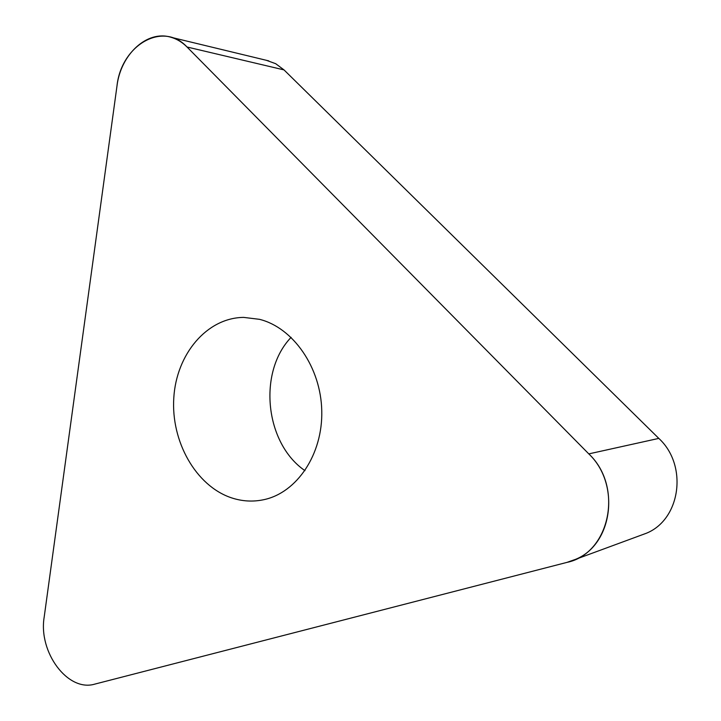 <?xml version="1.0" encoding="UTF-8"?>
<svg xmlns="http://www.w3.org/2000/svg" width="721" height="721" viewBox="0 0 721 721"><rect width="100%" height="100%" fill="white"/><g stroke="black" fill="none" stroke-linecap="round" stroke-linejoin="round"><path stroke-width="1.08" d="M187.018 47L588.796 453.888C620.709 483.989 612.796 544.373 575.646 559.316L566.922 562.398L94.848 684.103C67.819 692.322 38.231 652.181 44.179 617.131L116.982 85.997C120.668 54.463 147.066 29.804 170.976 37.267C176.897 38.97 182.251 42.215 187.018 47L588.796 453.888C623.98 486.783 609.867 553.719 566.922 562.398L94.848 684.103C67.819 692.322 38.231 652.181 44.179 617.131L116.982 85.997C121.164 45.333 162.748 20.684 187.018 47L284.011 69.901L275.71 63.709L266.391 60.312M231.234 497.751C242.067 501.383 252.972 502.023 263.967 499.653C297.007 492.623 322.846 454.257 321.764 410.871C320.926 367.494 293.168 327.658 259.47 319.322L243.662 317.393C206.756 317.763 176.375 354.254 173.797 397.857C170.904 441.423 195.797 485.774 231.234 497.751M639.545 535.757L646.377 533.243C680.705 519.435 688.122 465.243 658.805 438.395L284.011 69.901M304.983 470.669C265.022 443.397 257.595 372.288 291.104 337.347M588.796 453.888L658.805 438.395M575.646 559.316L646.377 533.243M170.976 37.267L268.789 60.888"/></g></svg>
